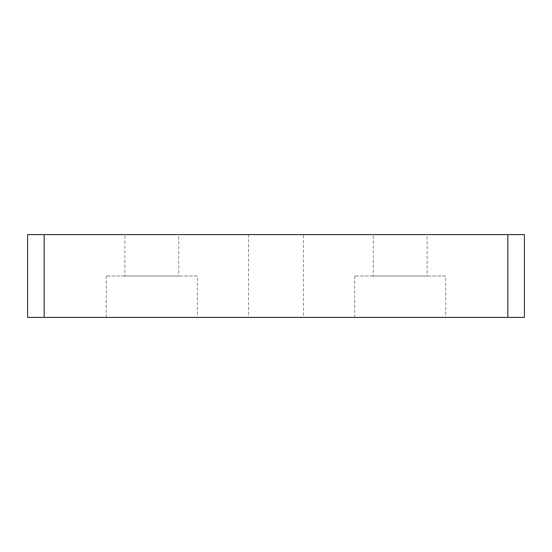 <?xml version="1.0" encoding="UTF-8"?>
<svg xmlns="http://www.w3.org/2000/svg" width="552" height="552" viewBox="0 0 552 552"><rect width="100%" height="100%" fill="white"/><g stroke="black" fill="none" stroke-linecap="round" stroke-linejoin="round"><path stroke-width="0.41" stroke-dasharray="2.76 2.07" d="M524.4 317.4L507.84 317.4L507.84 234.6L524.4 234.6L524.4 317.4M507.84 317.4L27.6 317.4L27.6 234.6L44.16 234.6L44.16 317.4M44.16 234.6L507.84 234.6M445.74 317.4L354.66 317.4L445.74 317.4L354.66 317.4L445.74 317.4L445.74 276L354.66 276L445.74 276M197.34 317.4L106.26 317.4L197.34 317.4L106.26 317.4L197.34 317.4L197.34 276L106.26 276L197.34 276M303.517 317.4L248.483 317.4L303.517 317.4L248.483 317.4L303.517 317.4L303.517 234.6L248.483 234.6L303.517 234.6M373.29 276L427.11 276L373.29 276L373.29 234.6M427.11 234.6L373.29 234.6L427.11 234.6L373.29 234.6L427.11 234.6L427.11 276M124.89 276L178.71 276L124.89 276L124.89 234.6M178.71 234.6L124.89 234.6L178.71 234.6L124.89 234.6L178.71 234.6L178.71 276M354.66 276L354.66 317.4M106.26 276L106.26 317.4M248.483 234.6L248.483 317.4"/><path stroke-width="0.83" d="M507.84 317.4L524.4 317.4L524.4 234.6L507.84 234.6L507.84 317.4L44.16 317.4L44.16 234.6L27.6 234.6L27.6 317.4L44.16 317.4M507.84 234.6L44.16 234.6"/></g></svg>
